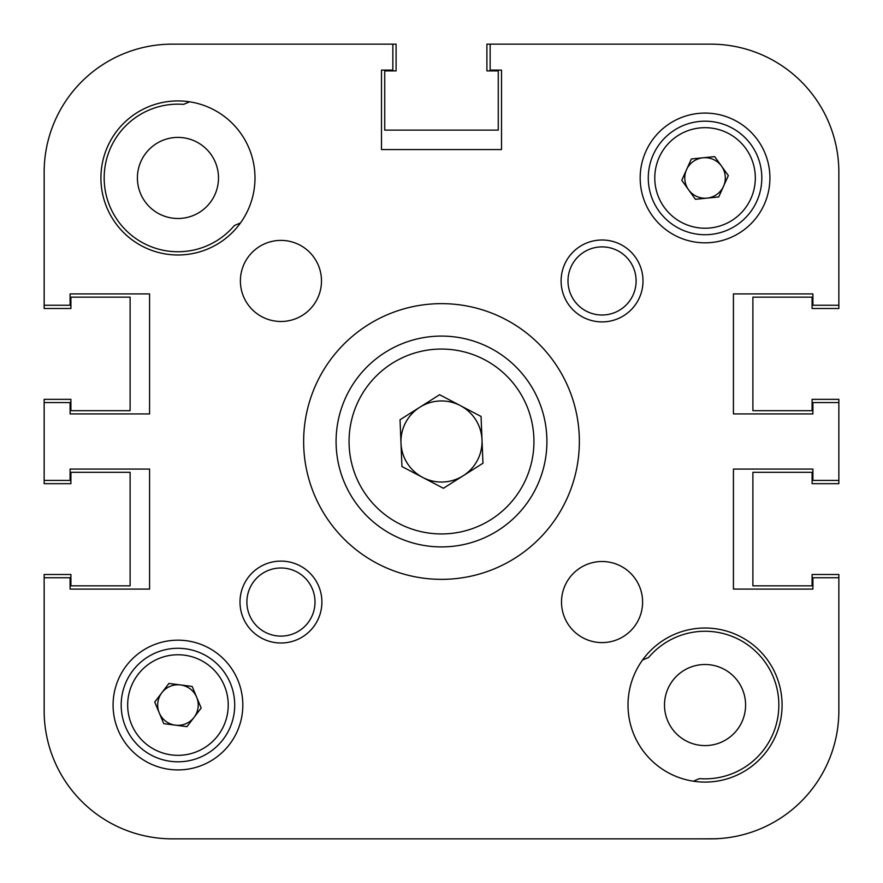 <?xml version="1.0" encoding="UTF-8"?>
<svg xmlns="http://www.w3.org/2000/svg" width="883" height="883" viewBox="0 0 883 883"><rect width="100%" height="100%" fill="white"/><g stroke="black" fill="none" stroke-linecap="round" stroke-linejoin="round"><path stroke-width="1.32" d="M70.099 293.918L149.569 293.918L70.099 293.918L70.099 305.264L44.15 305.264L44.15 172.273L44.15 308.509L70.905 308.509L70.905 297.152L130.11 297.152L130.11 410.683L70.905 410.683L70.905 399.337L44.15 399.337L44.15 483.663L70.905 483.663L70.905 472.317L130.11 472.317L130.11 585.848L70.905 585.848L70.905 574.491L44.15 574.491L44.15 710.727A128.123 128.123 0 0 0 172.273 838.85L710.727 838.85A128.123 128.123 0 0 0 838.85 710.727L838.85 574.491L812.095 574.491L812.095 585.848L752.89 585.848L752.89 472.317L812.095 472.317L812.095 483.663L838.85 483.663L838.85 399.337L812.095 399.337L812.095 410.683L752.89 410.683L752.89 297.152L812.095 297.152L812.095 308.509L838.85 308.509L838.85 172.273L838.85 305.264L812.901 305.264L812.901 293.918L733.431 293.918L733.431 413.928L812.901 413.928L733.431 413.928L733.431 293.918L812.901 293.918M838.85 172.273A128.123 128.123 0 0 0 710.727 44.15L486.908 44.15L486.908 70.905L498.266 70.905L498.266 130.11L384.734 130.11L384.734 70.905L396.092 70.905L396.092 44.15L392.847 44.15L392.847 70.099L381.489 70.099L381.489 149.569L501.511 149.569L381.489 149.569L381.489 70.099M247.251 838.85L362.207 838.85M520.793 838.85L603.685 838.85M644.965 838.85L650.131 838.85L644.965 838.85M675.925 838.85L678.773 838.85L675.925 838.85M189.668 101.81L183.565 104.371A73.797 73.797 0 0 0 152.627 247.262A73.797 73.797 0 0 0 234.37 225.518L240.474 222.958M745.594 705.053A40.541 40.541 0 0 0 705.053 664.502A40.541 40.541 0 0 0 664.502 705.053A40.541 40.541 0 0 0 705.053 745.594A40.541 40.541 0 0 0 745.594 705.053M218.498 177.947A40.541 40.541 0 0 0 177.947 137.406A40.541 40.541 0 0 0 137.406 177.947A40.541 40.541 0 0 0 177.947 218.498A40.541 40.541 0 0 0 218.498 177.947M693.332 781.19L699.435 778.629A73.797 73.797 0 0 0 773.1 676.51A73.797 73.797 0 0 0 648.63 657.482L642.526 660.043M149.569 293.918L149.569 413.928L70.099 413.928L149.569 413.928L149.569 293.918M70.099 469.072L149.569 469.072L149.569 589.082L149.569 469.072L70.099 469.072L70.099 480.429L44.15 480.429M70.099 589.082L149.569 589.082L70.099 589.082L70.099 577.736L44.15 577.736L44.15 710.727M812.901 589.082L733.431 589.082L733.431 469.072L812.901 469.072L733.431 469.072L733.431 589.082L812.901 589.082L812.901 577.736L838.85 577.736L838.85 710.727M501.511 70.099L501.511 149.569L501.511 70.099L490.153 70.099L490.153 44.15M710.727 838.85L178.686 838.85M204.492 838.85L206.335 838.85M222.119 838.85L232.505 838.85M699.093 838.85L715.627 838.762M715.627 838.85L718.795 838.596M642.603 602.051A40.541 40.541 0 0 0 602.051 561.511A40.541 40.541 0 0 0 561.511 602.051A40.541 40.541 0 0 0 602.051 642.603A40.541 40.541 0 0 0 642.603 602.051M321.489 280.949A40.541 40.541 0 0 0 280.949 240.397A40.541 40.541 0 0 0 240.397 280.949A40.541 40.541 0 0 0 280.949 321.489A40.541 40.541 0 0 0 321.489 280.949M321.898 602.051A40.949 40.949 0 0 0 280.949 561.102A40.949 40.949 0 0 0 239.999 602.051A40.949 40.949 0 0 0 280.949 643.001A40.949 40.949 0 0 0 321.898 602.051M315.01 602.051A34.062 34.062 0 0 0 280.949 567.99A34.062 34.062 0 0 0 246.887 602.051A34.062 34.062 0 0 0 280.949 636.113A34.062 34.062 0 0 0 315.01 602.051M643.001 280.949A40.949 40.949 0 0 0 602.051 239.999A40.949 40.949 0 0 0 561.102 280.949A40.949 40.949 0 0 0 602.051 321.898A40.949 40.949 0 0 0 643.001 280.949M636.113 280.949A34.062 34.062 0 0 0 602.051 246.887A34.062 34.062 0 0 0 567.99 280.949A34.062 34.062 0 0 0 602.051 315.01A34.062 34.062 0 0 0 636.113 280.949M579.358 441.5A137.858 137.858 0 0 0 441.5 303.642A137.858 137.858 0 0 0 303.642 441.5A137.858 137.858 0 0 0 441.5 579.358A137.858 137.858 0 0 0 579.358 441.5M782.084 705.053A77.042 77.042 0 0 0 705.053 628.012A77.042 77.042 0 0 0 628.012 705.053A77.042 77.042 0 0 0 705.053 782.084A77.042 77.042 0 0 0 782.084 705.053M254.988 177.947A77.042 77.042 0 0 0 177.947 100.916A77.042 77.042 0 0 0 100.916 177.947A77.042 77.042 0 0 0 177.947 254.988A77.042 77.042 0 0 0 254.988 177.947M242.825 705.053A64.878 64.878 0 0 0 177.947 640.175A64.878 64.878 0 0 0 113.079 705.053A64.878 64.878 0 0 0 177.947 769.921A64.878 64.878 0 0 0 242.825 705.053M769.921 177.947A64.878 64.878 0 0 0 705.053 113.079A64.878 64.878 0 0 0 640.175 177.947A64.878 64.878 0 0 0 705.053 242.825A64.878 64.878 0 0 0 769.921 177.947M44.15 402.571L70.099 402.571L70.099 413.928M838.85 480.429L812.901 480.429L812.901 469.072M838.85 402.571L812.901 402.571L812.901 413.928M44.15 172.273A128.123 128.123 0 0 1 172.273 44.15L392.847 44.15M686.555 169.646A20.276 20.276 0 0 0 707.095 198.123A20.276 20.276 0 0 0 721.488 166.092A20.276 20.276 0 0 0 686.555 169.646M751.091 144.746A56.766 56.766 0 0 1 738.254 223.995A56.766 56.766 0 0 1 659.005 211.158A56.766 56.766 0 0 1 671.842 131.909A56.766 56.766 0 0 1 751.091 144.746A56.766 56.766 0 0 0 671.842 131.909A56.766 56.766 0 0 0 659.005 211.158M718.74 196.942L695.451 199.304L681.764 180.32L691.356 158.962L714.645 156.6L728.343 175.585L718.74 196.942M180.54 684.943A20.276 20.276 0 0 0 159.238 712.857A20.276 20.276 0 0 0 194.072 717.349A20.276 20.276 0 0 0 180.54 684.943M223.079 739.479A56.766 56.766 0 0 1 143.521 750.175A56.766 56.766 0 0 1 132.825 670.616A56.766 56.766 0 0 1 212.384 659.921A56.766 56.766 0 0 1 223.079 739.479A56.766 56.766 0 0 0 212.384 659.921A56.766 56.766 0 0 0 132.825 670.616M163.752 723.663L154.735 702.051L168.929 683.442L192.152 686.433L201.169 708.045L186.964 726.654L163.752 723.663M422.67 477.405A40.541 40.541 0 0 0 482.008 439.855A40.541 40.541 0 0 0 419.811 407.24A40.541 40.541 0 0 0 422.67 477.405M385.12 352.427A105.419 105.419 0 0 1 530.573 385.12A105.419 105.419 0 0 1 497.88 530.573A105.419 105.419 0 0 1 352.427 497.88A105.419 105.419 0 0 1 385.12 352.427A105.419 105.419 0 0 0 352.427 497.88A105.419 105.419 0 0 0 497.88 530.573M481.058 416.456L482.968 463.244L443.409 488.277L401.942 466.544L400.032 419.756L439.591 394.723L481.058 416.456M664.27 207.362A50.276 50.276 0 0 0 734.457 218.73A50.276 50.276 0 0 0 745.826 148.543A50.276 50.276 0 0 0 675.638 137.174A50.276 50.276 0 0 0 664.27 207.362M137.98 674.546A50.276 50.276 0 0 0 147.45 745.02A50.276 50.276 0 0 0 217.924 735.55A50.276 50.276 0 0 0 208.454 665.076A50.276 50.276 0 0 0 137.98 674.546M490.937 519.612A92.45 92.45 0 0 0 519.612 392.063A92.45 92.45 0 0 0 392.063 363.388A92.45 92.45 0 0 0 363.388 490.937A92.45 92.45 0 0 0 490.937 519.612"/></g></svg>
